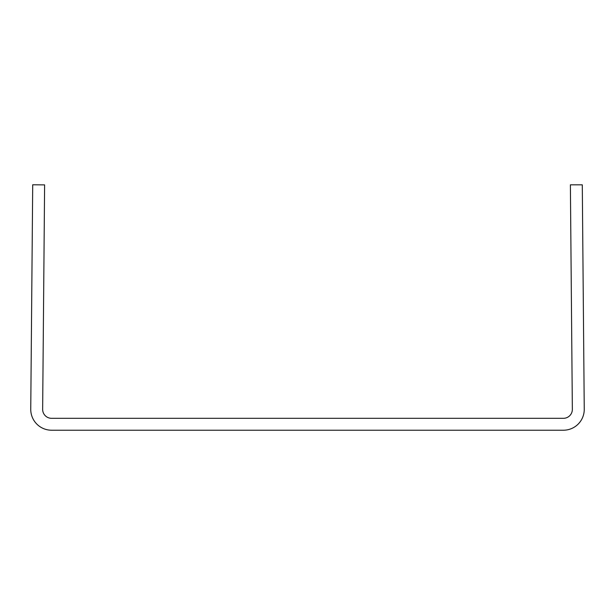 <?xml version="1.0" encoding="UTF-8"?>
<svg xmlns="http://www.w3.org/2000/svg" width="615" height="615" viewBox="0 0 615 615"><rect width="100%" height="100%" fill="white"/><g stroke="black" fill="none" stroke-linecap="round" stroke-linejoin="round"><path stroke-width="0.46" stroke-dasharray="3.08 2.31" d="M563.417 418.315L51.583 418.315A8.925 8.925 0 0 1 42.65 409.313L44.611 184.884L32.71 184.784L30.75 409.206A20.833 20.833 0 0 0 51.583 430.216L563.417 430.216A20.833 20.833 0 0 0 584.25 409.206L582.29 184.831L570.389 184.831L572.35 409.313A8.925 8.925 0 0 1 563.417 418.315"/><path stroke-width="0.92" d="M51.583 418.315L563.417 418.315A8.925 8.925 0 0 0 572.35 409.313L570.389 184.831L582.29 184.831L584.25 409.206A20.833 20.833 0 0 1 563.417 430.216L51.583 430.216A20.833 20.833 0 0 1 30.75 409.206L32.71 184.784L44.611 184.884L42.65 409.313A8.925 8.925 0 0 0 51.583 418.315"/></g></svg>
